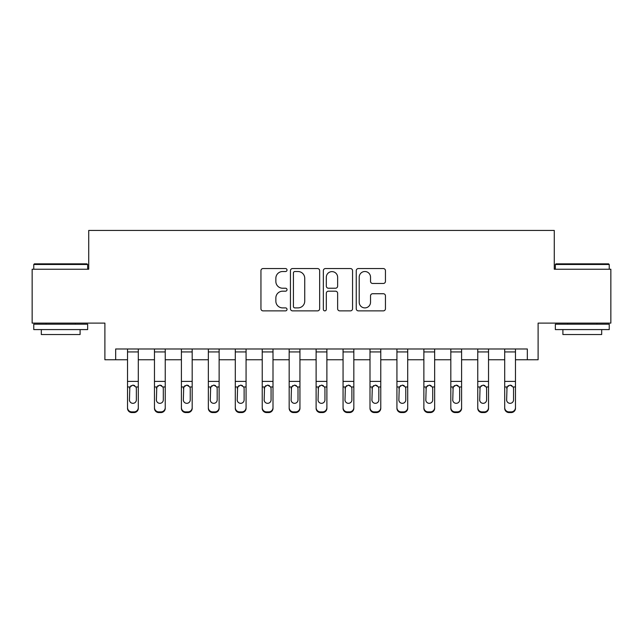 <?xml version="1.0" encoding="UTF-8"?>
<svg xmlns="http://www.w3.org/2000/svg" width="643" height="643" viewBox="0 0 643 643"><rect width="100%" height="100%" fill="white"/><g stroke="black" fill="none" stroke-linecap="round" stroke-linejoin="round"><path stroke-width="0.96" d="M287.019 270.036A1.479 1.479 0 0 0 285.532 268.557L263.059 268.557A2.114 2.114 0 0 0 260.945 270.671L260.945 308.753A2.114 2.114 0 0 0 263.059 310.866L285.532 310.866A1.479 1.479 0 0 0 287.019 309.387A1.479 1.479 0 0 0 285.532 307.901L282.623 307.901A6.768 6.768 0 0 1 275.855 301.133L275.855 297.958A6.768 6.768 0 0 1 282.623 291.191L285.532 291.191A1.479 1.479 0 0 0 287.019 289.712A1.479 1.479 0 0 0 285.532 288.225L282.623 288.225A6.768 6.768 0 0 1 275.855 281.457L275.855 278.282A6.768 6.768 0 0 1 282.623 271.515L285.532 271.515A1.479 1.479 0 0 0 287.019 270.036M383.324 283.467A2.114 2.114 0 0 0 385.446 281.353L385.446 270.671A2.114 2.114 0 0 0 383.324 268.557L358.36 268.557A2.114 2.114 0 0 0 356.246 270.671L356.246 308.753A2.114 2.114 0 0 0 358.36 310.866L383.324 310.866A2.114 2.114 0 0 0 385.446 308.753L385.446 295.844A2.114 2.114 0 0 0 383.324 293.73L372.643 293.73A2.114 2.114 0 0 0 370.529 295.844L370.529 302.242A5.658 5.658 0 0 1 364.87 307.901A5.658 5.658 0 0 1 359.212 302.242L359.212 277.173A5.658 5.658 0 0 1 364.87 271.515A5.658 5.658 0 0 1 370.529 277.173L370.529 281.353A2.114 2.114 0 0 0 372.643 283.467L383.324 283.467M115.668 359.759L115.668 348.98L527.332 348.98L527.332 359.759L538.111 359.759L538.111 323.116L610.85 323.116L610.85 269.232L554.274 269.232L554.274 230.435L88.726 230.435L88.726 269.232L32.15 269.232L32.15 323.116L104.889 323.116L104.889 359.759L127.523 359.759M319.651 270.671A2.114 2.114 0 0 0 317.529 268.557L292.573 268.557A2.114 2.114 0 0 0 290.451 270.671L290.451 308.753A2.114 2.114 0 0 0 292.573 310.866L317.529 310.866A2.114 2.114 0 0 0 319.651 308.753L319.651 270.671M325.471 268.557L350.427 268.557A2.114 2.114 0 0 1 352.549 270.671L352.549 308.753A2.114 2.114 0 0 1 350.427 310.866L339.745 310.866A2.114 2.114 0 0 1 337.631 308.753L337.631 293.304A2.114 2.114 0 0 0 335.517 291.191L328.428 291.191A2.114 2.114 0 0 0 326.314 293.304L326.314 309.387A1.479 1.479 0 0 1 324.836 310.866A1.479 1.479 0 0 1 323.349 309.387L323.349 270.671A2.114 2.114 0 0 1 325.471 268.557M138.301 359.759L154.465 359.759M165.243 359.759L181.406 359.759M192.185 359.759L208.348 359.759M219.126 359.759L235.29 359.759M246.068 359.759L262.231 359.759M273.002 359.759L289.173 359.759M299.943 359.759L316.115 359.759M326.885 359.759L343.057 359.759M353.827 359.759L369.998 359.759M380.769 359.759L396.932 359.759M407.71 359.759L423.874 359.759M434.652 359.759L450.815 359.759M461.594 359.759L477.757 359.759M488.535 359.759L504.699 359.759M515.477 359.759L527.332 359.759M294.896 271.515A1.479 1.479 0 0 0 293.417 272.994L293.417 306.422A1.479 1.479 0 0 0 294.896 307.901L297.966 307.901A6.768 6.768 0 0 0 304.734 301.133L304.734 278.282A6.768 6.768 0 0 0 297.966 271.515L294.896 271.515M337.631 277.278A5.658 5.658 0 0 0 331.973 271.619A5.658 5.658 0 0 0 326.314 277.278L326.314 286.111A2.114 2.114 0 0 0 328.428 288.225L335.517 288.225A2.114 2.114 0 0 0 337.631 286.111L337.631 277.278M127.523 348.98L127.523 407.606A4.308 4.276 -0 0 0 131.831 411.89L133.985 411.89A4.308 4.276 -0 0 0 138.301 407.606L138.301 408.289A4.308 4.276 180 0 1 133.985 412.565L133.985 411.89M138.301 387.649L138.301 408.289M136.356 399.914L136.356 388.557L136.356 399.914A3.448 3.424 180 0 1 132.908 403.33A3.448 3.424 180 0 0 136.356 399.914M129.46 400.589L129.46 399.914A3.448 3.424 180 0 0 132.908 403.33M131.108 385.599L129.46 388.292M134.708 385.599L132.908 385.093L135.978 386.973L136.356 388.557M138.301 348.98L138.301 407.606M131.831 411.89L131.831 412.565L133.985 412.565M131.831 412.565A4.308 4.276 180 0 1 127.523 408.289M127.523 386.973L129.846 386.973L129.46 399.914M129.846 386.973L132.908 385.093M154.465 348.98L154.465 407.606A4.308 4.276 -0 0 0 158.773 411.89L160.927 411.89A4.308 4.276 -0 0 0 165.243 407.606L165.243 408.289A4.308 4.276 180 0 1 160.927 412.565L160.927 411.89M165.243 387.649L165.243 408.289M163.298 399.914L163.298 388.557L163.298 399.914A3.448 3.424 180 0 1 159.85 403.33A3.448 3.424 180 0 0 163.298 399.914M156.402 400.589L156.402 399.914A3.448 3.424 180 0 0 159.85 403.33M158.049 385.599L156.402 388.292M161.65 385.599L159.85 385.093L162.92 386.973L163.298 388.557M181.406 348.98L181.406 407.606A4.308 4.276 -0 0 0 185.714 411.89L187.869 411.89A4.308 4.276 -0 0 0 192.185 407.606L192.185 408.289A4.308 4.276 180 0 1 187.869 412.565L187.869 411.89M192.185 387.649L192.185 408.289M190.24 399.914L190.24 388.557L190.24 399.914A3.448 3.424 180 0 1 186.791 403.33A3.448 3.424 180 0 0 190.24 399.914M183.343 400.589L183.343 399.914A3.448 3.424 180 0 0 186.791 403.33M184.991 385.599L183.343 388.292M188.592 385.599L186.791 385.093L189.862 386.973L190.24 388.557M208.348 348.98L208.348 407.606A4.308 4.276 -0 0 0 212.656 411.89L214.81 411.89A4.308 4.276 -0 0 0 219.126 407.606L219.126 408.289A4.308 4.276 180 0 1 214.81 412.565L214.81 411.89M219.126 387.649L219.126 408.289M217.181 399.914L217.181 388.557L217.181 399.914A3.448 3.424 180 0 1 213.733 403.33A3.448 3.424 180 0 0 217.181 399.914M210.285 400.589L210.285 399.914A3.448 3.424 180 0 0 213.733 403.33M211.933 385.599L210.285 388.292M215.526 385.599L213.733 385.093L216.804 386.973L217.181 388.557M165.243 348.98L165.243 407.606M158.773 411.89L158.773 412.565L160.927 412.565M158.773 412.565A4.308 4.276 180 0 1 154.465 408.289M154.465 386.973L156.788 386.973L156.402 399.914M156.788 386.973L159.85 385.093M192.185 348.98L192.185 407.606M185.714 411.89L185.714 412.565L187.869 412.565M185.714 412.565A4.308 4.276 180 0 1 181.406 408.289M181.406 386.973L183.729 386.973L183.343 399.914M183.729 386.973L186.791 385.093M219.126 348.98L219.126 407.606M212.656 411.89L212.656 412.565L214.81 412.565M212.656 412.565A4.308 4.276 180 0 1 208.348 408.289M208.348 386.973L210.671 386.973L210.285 399.914M210.671 386.973L213.733 385.093M235.29 348.98L235.29 407.606A4.308 4.276 -0 0 0 239.598 411.89L241.752 411.89A4.308 4.276 -0 0 0 246.068 407.606L246.068 408.289A4.308 4.276 180 0 1 241.752 412.565L241.752 411.89M246.068 387.649L246.068 408.289M244.123 399.914L244.123 388.557L244.123 399.914A3.448 3.424 180 0 1 240.675 403.33A3.448 3.424 180 0 0 244.123 399.914M237.227 400.589L237.227 399.914A3.448 3.424 180 0 0 240.675 403.33M238.874 385.599L237.227 388.292M242.467 385.599L240.675 385.093L243.745 386.973L244.123 388.557M246.068 348.98L246.068 407.606M239.598 411.89L239.598 412.565L241.752 412.565M239.598 412.565A4.308 4.276 180 0 1 235.29 408.289M235.29 386.973L237.613 386.973L237.227 399.914M237.613 386.973L240.675 385.093M34.417 263.847L87.006 263.847L87.649 264.49L33.766 264.49L34.417 263.847M60.707 329.586L33.766 329.586L33.766 324.193L87.649 324.193L87.649 329.586L60.707 329.586M80.102 329.586L80.102 334.537L41.313 334.537L41.313 329.586M555.994 263.847L608.583 263.847L609.234 264.49L555.351 264.49L555.994 263.847M582.293 329.586L555.351 329.586L555.351 324.193L609.234 324.193L609.234 329.586L582.293 329.586M601.687 329.586L601.687 334.537L562.898 334.537L562.898 329.586M262.231 348.98L262.231 407.606A4.308 4.276 -0 0 0 266.54 411.89L268.694 411.89A4.308 4.276 -0 0 0 273.002 407.606L273.002 408.289A4.308 4.276 180 0 1 268.694 412.565L268.694 411.89M273.002 387.649L273.002 408.289M271.065 399.914L271.065 388.557L271.065 399.914A3.448 3.424 180 0 1 267.617 403.33A3.448 3.424 180 0 0 271.065 399.914M264.169 400.589L264.169 399.914A3.448 3.424 180 0 0 267.617 403.33M265.816 385.599L264.169 388.292M269.409 385.599L267.617 385.093L270.687 386.973L271.065 388.557M289.173 348.98L289.173 407.606A4.308 4.276 -0 0 0 293.481 411.89L295.635 411.89A4.308 4.276 -0 0 0 299.943 407.606L299.943 408.289A4.308 4.276 180 0 1 295.635 412.565L295.635 411.89M299.943 387.649L299.943 408.289M298.006 399.914L298.006 388.557L298.006 399.914A3.448 3.424 180 0 1 294.558 403.33A3.448 3.424 180 0 0 298.006 399.914M291.11 400.589L291.11 399.914A3.448 3.424 180 0 0 294.558 403.33M292.758 385.599L291.11 388.292M296.351 385.599L294.558 385.093L297.629 386.973L298.006 388.557M316.115 348.98L316.115 407.606A4.308 4.276 -0 0 0 320.423 411.89L322.577 411.89A4.308 4.276 -0 0 0 326.885 407.606L326.885 408.289A4.308 4.276 180 0 1 322.577 412.565L322.577 411.89M326.885 387.649L326.885 408.289M324.948 399.914L324.948 388.557L324.948 399.914A3.448 3.424 180 0 1 321.5 403.33A3.448 3.424 180 0 0 324.948 399.914M318.052 400.589L318.052 399.914A3.448 3.424 180 0 0 321.5 403.33M319.7 385.599L318.052 388.292M323.292 385.599L321.5 385.093L324.57 386.973L324.948 388.557M343.057 348.98L343.057 407.606A4.308 4.276 -0 0 0 347.365 411.89L349.519 411.89A4.308 4.276 -0 0 0 353.827 407.606L353.827 408.289A4.308 4.276 180 0 1 349.519 412.565L349.519 411.89M353.827 387.649L353.827 408.289M351.89 399.914L351.89 388.557L351.89 399.914A3.448 3.424 180 0 1 348.442 403.33A3.448 3.424 180 0 0 351.89 399.914M344.994 400.589L344.994 399.914A3.448 3.424 180 0 0 348.442 403.33M346.641 385.599L344.994 388.292M350.234 385.599L348.442 385.093L351.512 386.973L351.89 388.557M369.998 348.98L369.998 407.606A4.308 4.276 -0 0 0 374.306 411.89L376.46 411.89A4.308 4.276 -0 0 0 380.769 407.606L380.769 408.289A4.308 4.276 180 0 1 376.46 412.565L376.46 411.89M380.769 387.649L380.769 408.289M378.831 399.914L378.831 388.557L378.831 399.914A3.448 3.424 180 0 1 375.383 403.33A3.448 3.424 180 0 0 378.831 399.914M371.935 400.589L371.935 399.914A3.448 3.424 180 0 0 375.383 403.33M373.583 385.599L371.935 388.292M377.176 385.599L375.383 385.093L378.446 386.973L378.831 388.557M273.002 348.98L273.002 407.606M266.54 411.89L266.54 412.565L268.694 412.565M266.54 412.565A4.308 4.276 180 0 1 262.231 408.289M262.231 386.973L264.554 386.973L264.169 399.914M264.554 386.973L267.617 385.093M299.943 348.98L299.943 407.606M293.481 411.89L293.481 412.565L295.635 412.565M293.481 412.565A4.308 4.276 180 0 1 289.173 408.289M289.173 386.973L291.488 386.973L291.11 399.914M291.488 386.973L294.558 385.093M326.885 348.98L326.885 407.606M320.423 411.89L320.423 412.565L322.577 412.565M320.423 412.565A4.308 4.276 180 0 1 316.115 408.289M316.115 386.973L318.43 386.973L318.052 399.914M318.43 386.973L321.5 385.093M353.827 348.98L353.827 407.606M347.365 411.89L347.365 412.565L349.519 412.565M347.365 412.565A4.308 4.276 180 0 1 343.057 408.289M343.057 386.973L345.371 386.973L344.994 399.914M345.371 386.973L348.442 385.093M380.769 348.98L380.769 407.606M374.306 411.89L374.306 412.565L376.46 412.565M374.306 412.565A4.308 4.276 180 0 1 369.998 408.289M369.998 386.973L372.313 386.973L371.935 399.914M372.313 386.973L375.383 385.093M396.932 348.98L396.932 407.606A4.308 4.276 -0 0 0 401.248 411.89L403.402 411.89A4.308 4.276 -0 0 0 407.71 407.606L407.71 408.289A4.308 4.276 180 0 1 403.402 412.565L403.402 411.89M407.71 387.649L407.71 408.289M405.773 399.914L405.773 388.557L405.773 399.914A3.448 3.424 180 0 1 402.325 403.33A3.448 3.424 180 0 0 405.773 399.914M398.877 400.589L398.877 399.914A3.448 3.424 180 0 0 402.325 403.33M400.525 385.599L398.877 388.292M404.117 385.599L402.325 385.093L405.387 386.973L405.773 388.557M407.71 348.98L407.71 407.606M401.248 411.89L401.248 412.565L403.402 412.565M401.248 412.565A4.308 4.276 180 0 1 396.932 408.289M396.932 386.973L399.255 386.973L398.877 399.914M399.255 386.973L402.325 385.093M423.874 348.98L423.874 407.606A4.308 4.276 -0 0 0 428.19 411.89L430.344 411.89A4.308 4.276 -0 0 0 434.652 407.606L434.652 408.289A4.308 4.276 180 0 1 430.344 412.565L430.344 411.89M434.652 387.649L434.652 408.289M432.715 399.914L432.715 388.557L432.715 399.914A3.448 3.424 180 0 1 429.267 403.33A3.448 3.424 180 0 0 432.715 399.914M425.819 400.589L425.819 399.914A3.448 3.424 180 0 0 429.267 403.33M427.466 385.599L425.819 388.292M431.059 385.599L429.267 385.093L432.329 386.973L432.715 388.557M434.652 348.98L434.652 407.606M428.19 411.89L428.19 412.565L430.344 412.565M428.19 412.565A4.308 4.276 180 0 1 423.874 408.289M423.874 386.973L426.196 386.973L425.819 399.914M426.196 386.973L429.267 385.093M450.815 348.98L450.815 407.606A4.308 4.276 -0 0 0 455.131 411.89L457.286 411.89A4.308 4.276 -0 0 0 461.594 407.606L461.594 408.289A4.308 4.276 180 0 1 457.286 412.565L457.286 411.89M461.594 387.649L461.594 408.289M459.657 399.914L459.657 388.557L459.657 399.914A3.448 3.424 180 0 1 456.209 403.33A3.448 3.424 180 0 0 459.657 399.914M452.76 400.589L452.76 399.914A3.448 3.424 180 0 0 456.209 403.33M454.408 385.599L452.76 388.292M458.001 385.599L456.209 385.093L459.271 386.973L459.657 388.557M461.594 348.98L461.594 407.606M455.131 411.89L455.131 412.565L457.286 412.565M455.131 412.565A4.308 4.276 180 0 1 450.815 408.289M450.815 386.973L453.138 386.973L452.76 399.914M453.138 386.973L456.209 385.093M477.757 348.98L477.757 407.606A4.308 4.276 -0 0 0 482.073 411.89L484.227 411.89A4.308 4.276 -0 0 0 488.535 407.606L488.535 408.289A4.308 4.276 180 0 1 484.227 412.565L484.227 411.89M488.535 387.649L488.535 408.289M486.598 399.914L486.598 388.557L486.598 399.914A3.448 3.424 180 0 1 483.15 403.33A3.448 3.424 180 0 0 486.598 399.914M479.702 400.589L479.702 399.914A3.448 3.424 180 0 0 483.15 403.33M481.35 385.599L479.702 388.292M484.943 385.599L483.15 385.093L486.212 386.973L486.598 388.557M488.535 348.98L488.535 407.606M482.073 411.89L482.073 412.565L484.227 412.565M482.073 412.565A4.308 4.276 180 0 1 477.757 408.289M477.757 386.973L480.08 386.973L479.702 399.914M480.08 386.973L483.15 385.093M504.699 348.98L504.699 407.606A4.308 4.276 -0 0 0 509.015 411.89L511.169 411.89A4.308 4.276 -0 0 0 515.477 407.606L515.477 408.289A4.308 4.276 180 0 1 511.169 412.565L511.169 411.89M515.477 387.649L515.477 408.289M513.54 399.914L513.54 388.557L513.54 399.914A3.448 3.424 180 0 1 510.092 403.33A3.448 3.424 180 0 0 513.54 399.914M506.644 400.589L506.644 399.914A3.448 3.424 180 0 0 510.092 403.33M508.291 385.599L506.644 388.292M511.884 385.599L510.092 385.093L513.154 386.973L513.54 388.557M515.477 348.98L515.477 407.606M509.015 411.89L509.015 412.565L511.169 412.565M509.015 412.565A4.308 4.276 180 0 1 504.699 408.289M504.699 386.973L507.022 386.973L506.644 399.914M507.022 386.973L510.092 385.093M135.978 386.973L138.301 386.973M127.523 381.395L138.301 381.395M127.523 351.938L138.301 351.938M162.92 386.973L165.243 386.973M154.465 381.395L165.243 381.395M154.465 351.938L165.243 351.938M189.862 386.973L192.185 386.973M181.406 381.395L192.185 381.395M181.406 351.938L192.185 351.938M216.804 386.973L219.126 386.973M208.348 381.395L219.126 381.395M208.348 351.938L219.126 351.938M243.745 386.973L246.068 386.973M235.29 381.395L246.068 381.395M235.29 351.938L246.068 351.938M270.687 386.973L273.002 386.973M262.231 381.395L273.002 381.395M262.231 351.938L273.002 351.938M297.629 386.973L299.943 386.973M289.173 381.395L299.943 381.395M289.173 351.938L299.943 351.938M324.57 386.973L326.885 386.973M316.115 381.395L326.885 381.395M316.115 351.938L326.885 351.938M351.512 386.973L353.827 386.973M343.057 381.395L353.827 381.395M343.057 351.938L353.827 351.938M378.446 386.973L380.769 386.973M369.998 381.395L380.769 381.395M369.998 351.938L380.769 351.938M405.387 386.973L407.71 386.973M396.932 381.395L407.71 381.395M396.932 351.938L407.71 351.938M432.329 386.973L434.652 386.973M423.874 381.395L434.652 381.395M423.874 351.938L434.652 351.938M459.271 386.973L461.594 386.973M450.815 381.395L461.594 381.395M450.815 351.938L461.594 351.938M486.212 386.973L488.535 386.973M477.757 381.395L488.535 381.395M477.757 351.938L488.535 351.938M513.154 386.973L515.477 386.973M504.699 381.395L515.477 381.395M504.699 351.938L515.477 351.938M33.766 269.232L33.766 264.49M46.055 324.193L46.055 323.116M75.368 324.193L75.368 323.116M87.649 269.232L87.649 264.49M555.351 269.232L555.351 264.49M567.632 324.193L567.632 323.116M596.945 324.193L596.945 323.116M609.234 269.232L609.234 264.49"/></g></svg>
